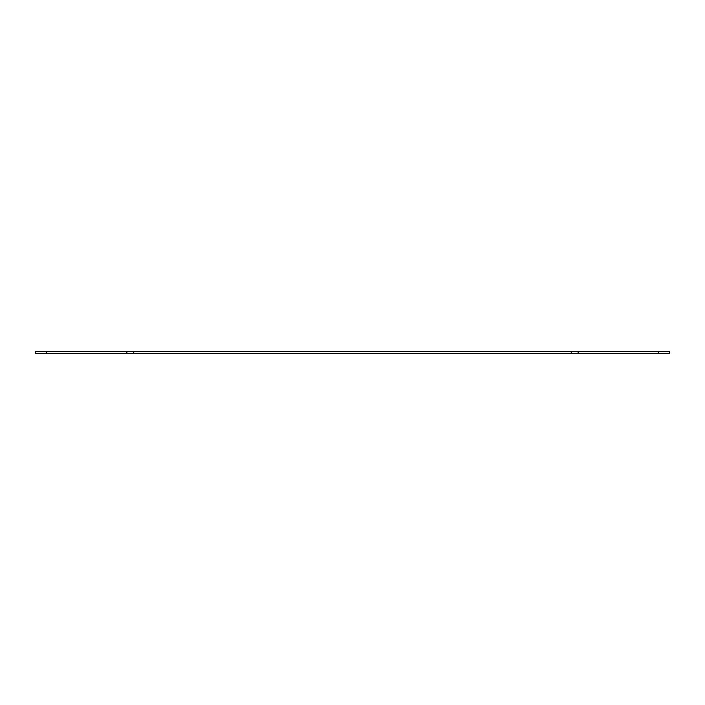<?xml version="1.0" encoding="UTF-8"?>
<svg xmlns="http://www.w3.org/2000/svg" width="705" height="705" viewBox="0 0 705 705"><rect width="100%" height="100%" fill="white"/><g stroke="black" fill="none" stroke-linecap="round" stroke-linejoin="round"><path stroke-width="1.06" d="M578.126 351.354L126.874 351.354L126.874 353.646L669.75 353.646L669.75 351.354L578.126 351.354L578.126 353.646M126.874 351.354L35.25 351.354L35.25 353.646L126.874 353.646M133.747 351.354L133.747 353.646M571.253 351.354L571.253 353.646M658.294 351.354L658.294 353.646M46.706 351.354L46.706 353.646"/></g></svg>

